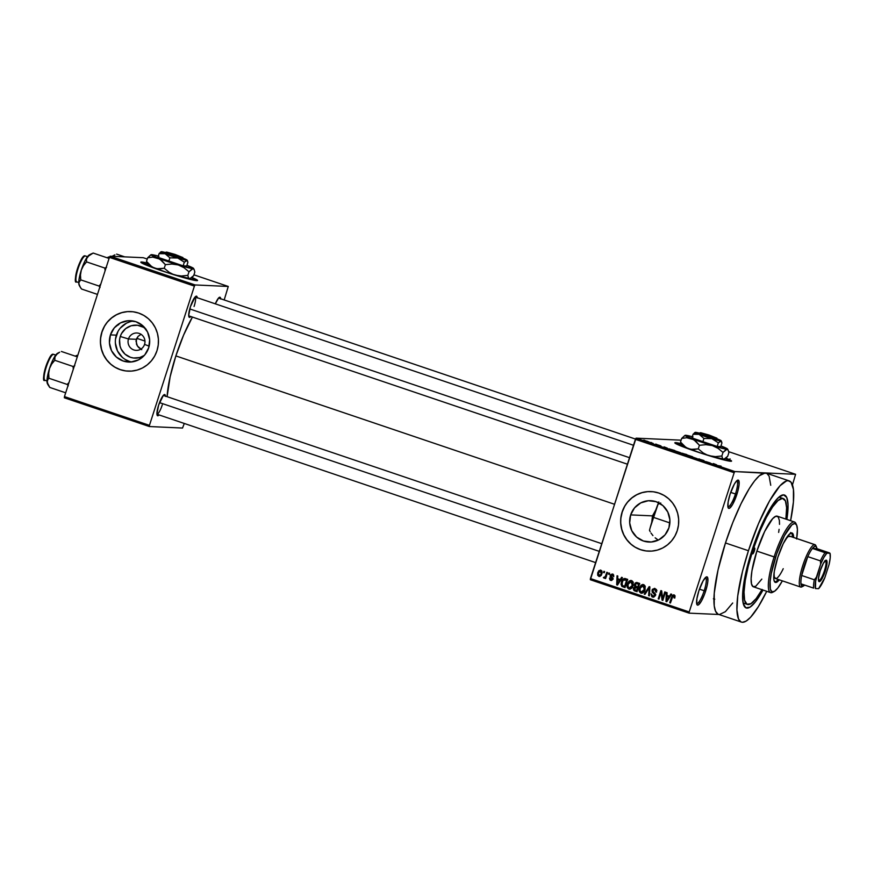 <?xml version="1.0" encoding="UTF-8"?>
<svg xmlns="http://www.w3.org/2000/svg" width="874" height="874" viewBox="0 0 874 874"><rect width="100%" height="100%" fill="white"/><g stroke="black" fill="none" stroke-linecap="round" stroke-linejoin="round"><path stroke-width="1.31" d="M727.889 506.756A13.667 2.983 108.7 0 0 735.449 493.985L736.88 494.389A14.913 3.256 -71.3 0 1 728.162 507.772A14.913 3.256 -71.3 0 1 730.129 494.083L728.151 501.982L727.987 507.259L728.359 508.1L729.67 508.155L732.652 504.353L737.7 491.625L739.12 484.338L738.65 480.383L736.432 481.093L734.346 484.12L730.129 494.083A14.913 3.256 -71.3 0 1 737.47 480.241A14.913 3.256 -71.3 0 1 736.88 494.389L735.449 493.985A13.667 2.983 -71.3 0 1 727.976 506.789A13.667 2.983 -71.3 0 1 727.889 506.756M696.644 603.508A13.667 2.983 108.7 0 0 704.193 590.748L705.624 591.141A14.913 3.256 -71.3 0 1 696.906 604.524A14.913 3.256 -71.3 0 1 698.872 590.835L696.906 598.734L696.731 604.01L697.102 604.852L698.424 604.906L701.407 601.115L704.673 593.905L707.121 585.711L707.874 581.09L707.394 577.135L706.083 577.069L703.1 580.871L698.872 590.835A14.913 3.256 -71.3 0 1 706.214 576.993A14.913 3.256 -71.3 0 1 705.624 591.141L704.193 590.748A13.667 2.983 -71.3 0 1 696.72 603.552A13.667 2.983 -71.3 0 1 696.644 603.508M675.482 443.096L681.021 444.123A29.814 1.824 17.9 0 0 675.012 443.107M696.447 451.639A29.814 1.824 -162.1 0 1 674.826 442.79A29.814 1.824 -162.1 0 1 680.835 443.577L675.635 442.626L674.848 442.747L676.531 444.025L701.953 453.475L728.916 461.035L731.243 460.674L725.999 458.14A29.814 1.824 -162.1 0 1 731.571 461.111A29.814 1.824 -162.1 0 1 696.447 451.639M128.478 338.959A8.696 8.467 -87.4 0 0 133.842 349.939A8.696 8.467 -87.4 0 0 144.549 344.4L149.148 346.17L144.549 344.4A8.696 8.467 92.6 0 1 136.115 350.365A8.696 8.467 92.6 0 1 128.478 338.959L136.3 339.32L136.508 344.378L138.529 347.426L141.741 349.676L137.349 345.973L135.973 340.98L138.081 336.37L141.118 334.294L138.081 336.37L136.3 339.32L128.478 338.959A8.696 8.467 92.6 0 1 136.901 332.994A8.696 8.467 92.6 0 1 144.549 344.4A8.696 8.467 -87.4 0 0 139.185 333.42A8.696 8.467 -87.4 0 0 128.478 338.959L120.262 336.479L128.478 338.959M145.532 328.711A16.497 16.071 92.6 0 0 120.262 336.479L119.563 339.636L120.022 346.049L121.147 349.065L124.993 354.134L130.445 357.302L133.525 358.012L139.774 357.532L144.319 355.412A16.497 16.071 92.6 0 1 120.262 336.479L121.541 333.518L125.638 328.635L131.242 325.74L137.502 325.259L143.445 327.269L146.024 329.127M133.449 321.053A20.692 20.157 -87.4 0 0 116.373 335.157L110.419 334.895A20.692 20.157 92.6 0 1 130.477 320.692A20.692 20.157 92.6 0 1 148.678 347.83L144.789 354.866L138.584 359.837L131.002 362L123.201 361.017L116.362 357.051L111.533 350.692L109.436 342.903L110.419 334.895L114.297 327.859L120.503 322.888L128.096 320.725L135.896 321.708L142.735 325.674L147.564 332.044L149.651 339.822L148.678 347.83A20.692 20.157 92.6 0 1 128.609 362.044A20.692 20.157 92.6 0 1 110.419 334.895L116.373 335.157A20.692 20.157 -87.4 0 0 131.603 361.945M130.914 311.581A29.814 29.039 -87.4 0 0 130.892 311.581A29.814 29.039 -87.4 0 0 101.985 332.044A29.814 29.039 -87.4 0 0 128.205 371.144A29.814 29.039 -87.4 0 0 128.227 371.144L128.085 371.144A29.814 29.039 92.6 0 1 101.876 332.033L100.619 337.735L100.466 343.58L101.439 349.338L103.482 354.789L106.519 359.727L110.441 363.955L115.084 367.309L120.284 369.68L125.845 370.947L131.537 371.089L137.142 370.084L142.462 367.976L147.269 364.84L151.399 360.809L154.687 356.024L156.992 350.682A29.814 29.039 92.6 0 1 128.085 371.144M668.916 527.83A20.692 20.157 92.6 0 1 648.847 542.044A20.692 20.157 92.6 0 1 630.657 514.895L652.485 515.879L651.633 523.318L652.485 515.879L656.156 509.313L652.485 515.879L630.657 514.895L634.535 507.86L640.751 502.889L648.333 500.726L656.134 501.709L662.973 505.675L667.802 512.044L669.888 519.822L668.916 527.83L665.038 534.866L658.821 539.837L651.239 542L643.439 541.017L636.6 537.051L631.771 530.693L629.684 522.903L630.657 514.895A20.692 20.157 92.6 0 1 650.726 500.693A20.692 20.157 92.6 0 1 668.916 527.83M657.696 539.706L655.161 537.816L657.696 539.706M652.922 535.598L651.01 533.064L652.922 535.598M650.201 531.709L649.491 530.299L650.201 531.709M651.021 491.57A29.814 29.039 92.6 0 1 677.241 530.682L678.486 524.979L678.639 519.134L677.667 513.377L675.635 507.925L672.587 502.998L668.676 498.759L664.021 495.405L658.821 493.045L653.271 491.767L647.579 491.625L641.964 492.63L636.654 494.739L631.836 497.874L627.707 501.905L624.429 506.691L622.113 512.033A29.814 29.039 92.6 0 1 651.021 491.57L651.13 491.581A29.814 29.039 -87.4 0 0 651.13 491.581A29.814 29.039 -87.4 0 0 622.222 512.044A29.814 29.039 -87.4 0 0 648.442 551.144A29.814 29.039 -87.4 0 0 648.464 551.144L648.322 551.144A29.814 29.039 92.6 0 1 622.113 512.033L620.857 517.736L620.704 523.581L621.676 529.338L623.719 534.79L626.756 539.728L630.678 543.956L635.322 547.31L640.522 549.68L646.083 550.948L651.775 551.09L657.379 550.085L662.7 547.976L667.507 544.841L671.636 540.809L674.925 536.024L677.241 530.682A29.814 29.039 92.6 0 1 648.322 551.144M190.838 316.53A11.176 2.436 -71.3 0 1 188.959 316.912A11.176 2.436 -71.3 0 1 190.434 306.643L188.708 315.525L189.538 317.382L190.838 316.53M156.938 414.21A9.942 2.163 108.7 0 0 162.28 404.881A9.942 2.163 -71.3 0 1 156.938 414.21L595.587 562.594M159.057 414.942A11.176 2.436 -71.3 0 1 157.178 415.314A11.176 2.436 -71.3 0 1 158.653 405.055L156.927 413.937L157.757 415.784L159.057 414.942M699.451 589.142L704.193 590.748L699.451 589.142M730.697 492.379L735.449 493.985L730.697 492.379M761.986 589.71A55.903 12.192 -71.3 0 1 747.401 604.447L743.96 603.279A55.903 12.192 -71.3 0 1 743.075 602.776A55.903 12.192 108.7 0 0 745.883 603.268M762.991 590.048A59.629 13.012 -71.3 0 1 743.938 605.616A59.629 13.012 -71.3 0 1 751.815 550.882L757.703 534.462L766.487 515.092L773.02 504.058L778.898 497.12L783.607 494.859L786.742 497.47L788.031 504.735L786.873 519.44A59.629 13.012 -71.3 0 0 781.181 495.503A59.629 13.012 -71.3 0 0 751.815 550.882L747.084 567.346L743.927 582.445L742.605 594.877L743.25 603.584L745.784 607.791L750.012 607.157L755.551 601.727L762.991 590.048M789.2 480.886L766.225 473.118A74.541 16.267 108.7 0 0 765.209 472.921A74.541 16.267 108.7 0 0 725.475 542.962L748.439 550.729A74.541 16.267 -71.3 0 1 789.2 480.886A74.541 16.267 -71.3 0 1 790.599 520.696L793.417 501.971L793.439 489.418L791.036 482.208L788.184 480.689L786.414 480.962L779.979 485.791L769.546 500.889L758.479 523.69L748.439 550.729L725.475 542.962L718.002 570.11L714.244 593.238L714.222 605.802L715.566 611.243L717.936 614.105M175.86 355.915L614.433 504.243L175.86 355.915L170.146 376.727L167.109 396.676A57.149 12.465 108.7 0 1 175.86 355.915A57.149 12.465 108.7 0 1 192.411 317.065L183.562 335.179L175.86 355.915M136.715 338.304L144.964 341.089L136.715 338.304M141.468 262.473L147.007 263.5A29.814 1.824 17.9 0 0 140.987 262.484M162.422 271.016A29.814 1.824 -162.1 0 1 140.801 262.167A29.814 1.824 -162.1 0 1 146.821 262.954L141.61 262.003L140.823 262.124L142.506 263.402L167.939 272.852L194.891 280.412L197.229 280.051L191.974 277.517A29.814 1.824 -162.1 0 1 197.546 280.488A29.814 1.824 -162.1 0 1 162.422 271.016M770.737 485.278L769.131 476.199L766.76 473.337L734.837 471.556L734.171 472.714L734.837 471.556L636.075 438.147L635.409 439.316L734.171 472.714L689.204 611.953L689.105 613.144L718.952 614.488L689.105 613.144L689.204 611.953L590.442 578.544L590.343 579.735L689.105 613.144L590.343 579.735L635.409 439.316L734.171 472.714L689.204 611.953L590.442 578.544L636.075 438.147L681.108 440.179L636.075 438.147L734.837 471.556L795.591 474.298L728.665 451.661L795.591 474.298L792.456 484.884L795.591 474.298L765.209 472.921L759.331 475.751L754.557 480.929L749.313 488.511L741.021 503.752L732.838 522.444L725.475 542.962A74.541 16.267 108.7 0 0 718.461 614.324L741.436 622.091A74.541 16.267 -71.3 0 1 748.439 550.729L742.529 571.312L737.765 595.817L736.924 609.932L738.53 619.011L740.901 621.873L742.452 622.288L746.178 621.075L750.646 617.186L758.348 606.698L766.716 591.305A74.541 16.267 -71.3 0 1 741.436 622.091M650.638 442.419L651.654 442.67L650.638 442.419M653.107 443.38L650.901 442.823L653.107 443.38M655.653 444.112L656.669 444.374L655.653 444.112M657.379 444.735L660.941 445.937L657.303 444.757M667.419 448.176L664.076 446.876L667.419 448.176M674.783 450.787L680.529 452.699L674.575 450.82M686.789 454.851L692.59 456.752L686.582 454.884M721.094 466.159L717.445 465.503L721.094 466.159M716.691 464.848L713.359 463.548L716.691 464.848M710.212 462.947L705.952 461.614L710.212 462.947M698.588 458.959L703.931 460.511L698.501 458.981M691.935 456.873L697.113 458.632L691.935 456.873M680.977 453.027L686.735 454.535L680.901 453.038M668.829 448.777L674.728 450.481L669.593 449.312M645.078 440.66L649.218 442.047L644.914 440.693M643.745 440.081L644.761 440.343L643.745 440.081M603.89 571.312L603.508 572.492L604.24 572.743L604.622 571.563L603.89 571.312L603.508 572.492L604.24 572.743L604.622 571.563L603.89 571.312M608.905 573.005L608.523 574.185L609.254 574.436L609.637 573.257L608.905 573.005L608.523 574.185L609.254 574.436L609.637 573.257L608.905 573.005M621.6 577.31L620.179 579.56L617.645 578.708L617.809 576.021L617.044 575.769L616.705 584.815L617.481 585.077L622.375 577.561L621.6 577.31L620.179 579.56L617.645 578.708L617.809 576.021L617.044 575.769L616.705 584.815L617.481 585.077L622.375 577.561L621.6 577.31M630.088 589.12L628.854 589.032C631.072 589.174 632.481 588.038 633.082 585.646L633.049 581.92L631.902 580.697L630.274 580.5L627.696 583.078L627.27 587.426L629.586 589.174L632.492 587.055L633.268 582.576L630.919 580.434M642.095 593.184L640.861 593.096C643.078 593.238 644.488 592.102 645.088 589.71L645.056 585.973L643.909 584.75L642.281 584.553L639.702 587.142L639.276 591.49L641.887 593.217L644.499 591.119L645.274 586.629L642.925 584.498M656.647 590.059L654.681 589.447L655.817 591.971L656.614 592.004L655.817 591.971L656.582 592.113L655.063 588.508L652.463 589.251L652.113 591.971L654.648 594.735L654.123 595.86L652.878 596.09L651.054 593.807L651.807 596.702L653.992 596.997L655.369 595.041L655.019 593.391L652.725 591.228L653.14 589.71L655.03 589.6L655.817 591.971L656.582 592.113L656.352 589.447L654.287 588.355M670.882 593.97L669.451 596.232L666.928 595.369L667.091 592.692L666.327 592.43L665.988 601.476L666.753 601.738L671.647 594.233L670.882 593.97L669.451 596.232L666.928 595.369L667.091 592.692L666.327 592.43L665.988 601.476L666.753 601.738L671.647 594.233L670.882 593.97M675.056 596.046L673.723 595.882L674.051 597.903L674.815 598.045L674.892 595.565L673.614 594.833L672.368 595.413L669.713 602.743L670.445 602.984L672.925 596.035L674.072 596.112L674.051 597.903L674.815 598.045L675.023 595.904L673.592 594.833M664.753 591.906L662.623 598.515L661.684 590.857L660.897 590.595L658.231 598.854L658.952 599.105L661.094 592.485L662.044 600.143L662.82 600.405L665.485 592.146L664.753 591.906L662.623 598.515L661.684 590.857L660.897 590.595L658.231 598.854L658.952 599.105L661.094 592.485L662.044 600.143L662.82 600.405L665.485 592.146L664.753 591.906M649.164 586.629L644.204 594.112L644.968 594.375L649.251 587.732L648.617 595.609L649.382 595.86L649.885 586.869L649.164 586.629L644.204 594.112L644.968 594.375L649.251 587.732L648.617 595.609L649.382 595.86L649.885 586.869L649.164 586.629M634.546 588.213L635.901 586.749L634.775 586.694L633.421 588.158L634.229 588.202L633.421 588.158L634.764 590.922L637.037 591.687L639.702 583.428L636.48 582.477L635.169 583.045L634.284 584.946L634.775 586.694L633.289 589.021L634 590.54L637.037 591.687L639.702 583.428L636.523 582.477M625.555 578.643C623.38 578.391 622.004 579.462 621.436 581.876L622.244 581.92L621.436 581.876L621.873 586.388L625.03 587.623L627.696 579.364L623.435 578.796L621.698 581.177L621.032 584.236L621.873 586.388L625.03 587.623L627.696 579.364L624.659 578.457M613.701 575.19L612.259 574.972L613.745 576.665L612.587 574.131L610.533 574.775L610.118 576.698L612.062 578.938L610.86 579.506L609.462 578.075L609.986 580.041L611.8 580.38L612.849 579.036L612.674 577.769L610.981 576.184L611.155 575.223L612.466 575.07L613.745 576.665L613.548 574.852L611.997 574.021M603.967 578.118L605.977 577.386L604.874 578.315L605.606 578.555L607.55 572.546L606.818 572.306L605.278 576.6L603.377 577.561L604.153 578.151L605.179 577.353L604.874 578.315L605.606 578.555L607.55 572.546L606.818 572.306L605.278 576.6L603.377 577.561L604.131 578.151M600.842 570.165L597.783 572.645L598.592 572.689L597.783 572.645L598.832 576.392L599.848 576.436L598.832 576.392L601.88 573.967L600.842 570.165L598.843 570.7L597.707 572.907L597.707 575.311L599.094 576.458L601.104 575.54L602.131 572.896L601.716 570.788L600.34 570.067M657.871 504.364L660.722 502.998L657.871 504.364A55.903 12.192 108.7 0 0 653.293 517.31A55.903 12.192 108.7 0 0 649.491 530.299M781.301 498.541A55.903 12.192 108.7 0 0 778.778 497.23A55.903 12.192 -71.3 0 1 779.783 497.372L783.224 498.53A55.903 12.192 -71.3 0 1 785.868 519.101L786.611 507.663L785.398 500.846L782.47 498.399L778.057 500.518L772.54 507.018L766.411 517.364L760.183 530.638L752.656 550.915L751.891 550.653L752.656 550.915A55.903 12.192 -71.3 0 1 783.224 498.53M64.359 397.79L149.345 426.534L182.535 428.042L149.345 426.534L149.443 425.343L64.457 396.599L109.425 257.371L194.41 286.115L149.443 425.343L194.41 286.115L195.077 284.946L228.267 286.454L193.941 274.84L228.267 286.454L224.192 299.957L228.267 286.454L195.077 284.946L110.091 256.202L195.077 284.946L194.41 286.115L109.425 257.371L110.091 256.202L143.281 257.71L110.091 256.202L109.425 257.371L64.457 396.599L149.443 425.343L149.345 426.534L64.359 397.79L64.457 396.599L64.359 397.79M184.294 423.475L182.535 428.042L184.294 423.475M147.247 259.043L143.281 257.71L147.247 259.043M156.992 350.682L158.249 344.979L158.402 339.134L157.429 333.376L155.397 327.925L152.349 322.998L148.438 318.759L143.784 315.405L138.584 313.045L133.034 311.767L127.342 311.625L121.726 312.63L116.417 314.738L111.599 317.874L107.469 321.905L104.192 326.69L101.876 332.033A29.814 29.039 92.6 0 1 130.783 311.57A29.814 29.039 92.6 0 1 156.992 350.682M220.685 299.061L219.855 297.204L218.62 297.968L215.321 303.835A11.176 2.436 -71.3 0 1 219.396 297.324A11.176 2.436 -71.3 0 1 220.663 298.766M165.437 396.403L165.044 394.775L163.383 395.31L158.653 405.055A11.176 2.436 -71.3 0 1 164.159 394.666A11.176 2.436 -71.3 0 1 165.426 396.108M197.229 297.99L196.399 296.144L195.164 296.909L190.434 306.643A11.176 2.436 -71.3 0 1 195.94 296.264A11.176 2.436 -71.3 0 1 197.207 297.706M197.207 280.641A29.814 1.824 17.9 0 0 191.57 277.877L197.076 280.532M118.525 324.036L118.613 324.811M195.088 296.996A9.942 2.163 -71.3 0 1 194.072 306.479A9.942 2.163 108.7 0 0 195.088 296.996L633.486 445.27M719.477 614.52L725.365 611.691L732.707 603.005M736.64 480.886A13.667 2.983 -71.3 0 1 736.727 480.908A13.667 2.983 -71.3 0 1 735.449 493.985A13.667 2.983 108.7 0 0 736.64 480.886M705.394 577.638A13.667 2.983 -71.3 0 1 705.482 577.659A13.667 2.983 -71.3 0 1 704.193 590.748A13.667 2.983 108.7 0 0 705.394 577.638M647.689 491.636L642.073 492.641L636.764 494.75L631.946 497.885L627.816 501.916M624.539 506.691L622.222 512.044L620.966 517.747M620.824 523.592L621.785 529.349L623.828 534.801L626.866 539.728L630.788 543.956M635.442 547.321L640.642 549.68L646.192 550.959M127.451 311.636L121.836 312.641L116.526 314.749L111.708 317.885L107.578 321.916M104.301 326.701L101.985 332.044L100.729 337.746M100.586 343.591L101.548 349.349L103.591 354.8L106.628 359.727L110.55 363.955M115.204 367.32L120.404 369.68L125.954 370.958M130.16 321.698L126.468 323.162L120.262 328.132M117.979 331.454L115.51 339.123M115.401 343.176L117.487 350.955L122.327 357.313M125.55 359.651L129.166 361.29M731.232 461.264A29.814 1.824 17.9 0 0 725.584 458.5L731.09 461.155M674.072 594.932L671.527 597.128L672.324 597.171L671.527 597.128L669.713 602.743L670.445 602.984L672.74 596.243L675.089 596.068M672.74 596.243L673.723 595.882M673.199 595.882L674.171 594.976M674.269 594.943L672.991 596.286M666.895 601.52L665.988 601.476L666.895 601.52M667.299 596.439L667.332 595.511L667.299 596.439M670.325 596.265L669.451 596.232L670.325 596.265M667.987 596.472L669.79 597.084L667.987 596.472M668.894 597.106L667.441 599.28L668.337 599.324L667.441 599.28L666.6 600.733L667.386 600.766L666.6 600.733L666.862 596.418L669.746 597.15L668.894 597.106L666.6 600.733L666.862 596.418L668.894 597.106M662.896 600.187L662.044 600.143L662.896 600.187M663.093 599.575L662.962 598.526L663.093 599.575M661.88 592.517L661.094 592.485L661.88 592.517M659.029 598.887L658.231 598.854L659.029 598.887M661.421 592.496L661.749 591.469L661.421 592.496M663.421 598.548L662.623 598.515L663.421 598.548M653.686 597.106L652.463 597.018L655.271 595.467L652.747 590.365L654.681 589.447M655.719 594.32L653.621 593.326L655.38 594.309L654.593 594.265L654.55 595.183L655.336 595.227L652.747 596.046L651.054 593.807L653.14 597.161M652.463 597.018L653.588 597.073L652.157 595.718M655.118 596.013L652.747 596.046M654.003 596.144L655.675 595.238M655.063 588.508L652.015 590.125L652.823 590.169L652.015 590.125L652.485 592.474L654.735 593.38L652.485 592.474L653.61 592.517L653.129 591.818M653.468 589.469L654.866 588.442M654.757 588.475L653.326 589.721M653.02 591.425L655.281 593.785M652.026 594.833L652.419 596.243L653.796 597.139M655.806 589.502L656.909 590.496M649.393 595.642L648.617 595.609L649.393 595.642M649.753 589.152L649.12 589.131L649.753 589.152M649.83 587.754L649.251 587.732L649.83 587.754M645.11 594.156L644.204 594.112L645.11 594.156M641.592 585.886L642.226 585.23L641.101 585.176L639.418 587.896L640.216 587.94L639.418 587.896C638.544 590.147 639.025 591.884 640.861 593.096L641.549 593.227M640.861 593.096L641.986 593.151L640.467 591.687M643.603 584.63L641.101 585.176L643.482 584.586M643.406 584.608L641.483 586.017M640.402 591.534L642.161 593.206M643.865 585.547L645.11 586.072M644.389 591.567L642.86 592.288M644.356 589.447L641.166 592.135L639.844 590.147L640.139 588.169L643.297 585.591L644.422 585.646L642.794 585.504L644.356 589.447L645.154 589.48L644.356 589.447L642.303 592.146L640.882 592.004L639.943 590.769L640.336 587.634L642.182 585.58L644.313 586.465L644.356 589.447M643.985 591.916L641.166 592.135M645.088 586.061L643.297 585.591M634.469 589.502L635.89 590.966L634.207 589.338L634.196 588.278L635.245 587.361L638.239 587.962L636.37 587.415L635.322 588.322M637.441 582.663L634.426 584.335L635.234 584.367L634.426 584.335L634.775 586.694L635.901 586.749L635.529 586.192M635.922 583.57L637.146 582.576L635.737 583.919M635.387 585.624L635.901 586.749L634.885 587.514M638.239 583.668L639.484 584.094L638.239 583.668M636.37 587.415L635.278 587.361L637.168 587.59L636.043 587.546L637.408 588.005L636.611 590.474L637.408 590.507L635.343 590.048L634.196 588.278L635.245 587.361L638.206 588.038L637.408 588.005L636.611 590.474L634.513 589.677M638.654 584.149L637.725 587.044L638.523 587.077L636.283 586.552L635.158 584.575L636.316 583.471L639.462 584.182L638.654 584.149L637.725 587.044L635.223 585.853L635.911 583.581L638.654 584.149M635.245 587.361L636.043 587.546M629.586 581.822L630.22 581.166L629.094 581.123L627.412 583.843L628.209 583.876L627.412 583.843C626.538 586.083 627.019 587.82 628.854 589.032L629.542 589.163M628.854 589.032L629.979 589.087L628.461 587.623M631.596 580.565L629.094 581.123L631.476 580.533M631.399 580.544L629.477 581.953M628.395 587.481L630.154 589.142M631.858 581.483L633.104 582.008M632.383 587.514L630.853 588.224M632.35 585.383L629.16 588.071L627.838 586.083L628.133 584.116L631.29 581.538L632.415 581.581L630.788 581.439L632.35 585.383L633.147 585.427L632.35 585.383L630.296 588.082L629.007 588.016L627.936 586.716L628.33 583.57L630.176 581.527L632.306 582.401L632.35 585.383M631.978 587.852L629.16 588.071M633.082 581.997L631.29 581.538M622.998 586.443L622.354 585.482L622.998 586.443M623.697 579.67L625.249 578.555L623.457 579.997M625.544 579.517L627.477 580.03L624.506 579.473L626.647 580.085L624.604 586.41L625.402 586.454L622.321 585.46L622.168 582.139L623.107 580.216L627.456 580.118L626.647 580.085L624.604 586.41L622.321 585.46L621.829 584.061L623.107 580.216L625.336 579.637M617.623 584.859L616.705 584.815L617.623 584.859M618.027 579.768L618.06 578.839L618.027 579.768M621.043 579.604L620.179 579.56L621.043 579.604M618.705 579.801L620.518 580.412L618.705 579.801M619.622 580.445L618.158 582.619L619.054 582.652L618.158 582.619L617.317 584.061L618.115 584.105L617.317 584.061L617.579 579.757L620.474 580.478L619.622 580.445L617.317 584.061L617.579 579.757L619.622 580.445M613.089 578.566L611.232 577.889L612.827 579.123L610.86 579.506L609.462 578.075L610.609 580.369L611.702 580.412L610.609 580.369L612.805 579.211L610.97 575.573L613.187 574.972M610.609 580.369L611.188 580.478M611.713 580.412L610.598 579.386M612.029 579.091L610.86 579.506M612.15 579.604L613.155 579.134M611.582 574.939L610.194 575.474L610.992 575.518L610.194 575.474L611.232 577.889L612.357 577.933L611.319 575.529M612.947 574.076L611.461 575.168M611.177 576.239L612.925 578.391M610.544 579.2L611.734 580.423M609.32 574.229L608.523 574.185L609.32 574.229M605.092 578.173L603.377 577.561L604.819 577.102L604.753 577.954M605.103 576.916L606.403 576.654L605.485 577.113M605.278 576.6L604.36 577.069M606.611 575.453L605.813 575.42L606.611 575.453M604.305 572.536L603.508 572.492L604.305 572.536M599.903 576.414L598.854 575.398M598.832 575.354L599.957 576.436M601.957 571.214L600.285 570.962L601.148 573.726L601.935 573.759L599.138 575.54L598.537 572.841L600.547 571.017L602 571.246M601.301 575.365L600.438 575.627M601.17 575.453L599.138 575.54L598.384 574.731L598.81 572.131L600.187 570.962L601.29 571.825L601.246 573.355L600.46 575.059L599.138 575.54M601.673 571.072L600.547 571.017M636.316 583.471L637.113 583.624M729.113 460.554L730.03 458.784M714.757 599.193L713.392 598.766M714.266 464.345L716.221 464.75L714.244 464.247M699.233 458.926L699.877 459.287M691.727 456.512L687.412 455.201M684.855 454.24L681.687 453.278L684.855 454.24M682.288 453.398L685.708 454.491L682.397 453.245M679.721 452.448L675.373 451.115M669.954 449.367L673.767 450.219L669.55 449.017M664.972 447.696L666.938 448.089L664.972 447.575M659.346 445.336L660.187 445.696M658.33 445.303L657.619 444.997M651.512 443.052L652.638 443.358L651.512 443.052M648.432 441.796L646.607 441.337M691.837 456.676L687.521 455.092M679.83 452.612L675.515 451.039M647.645 441.37L645.82 440.911M754.349 550.991L753.06 550.565L754.349 550.991L752.689 553.908L752.94 550.926A3.103 0.677 -71.3 0 1 754.633 548.02A3.103 0.677 -71.3 0 1 754.349 550.991A3.103 0.677 -71.3 0 1 752.645 553.908A3.103 0.677 -71.3 0 1 752.94 550.926L754.601 548.009L754.349 550.991M792.194 534.527L792.489 537.073A26.089 5.692 108.7 0 0 791.429 532.943M777.784 557.437A26.089 5.692 -71.3 0 1 792.052 532.987A26.089 5.692 -71.3 0 1 793.636 537.466L792.696 533.457L791.691 532.922L788.829 534.713L783.224 543.715L777.784 557.437L774.331 571.246L773.752 578.162L774.036 580.5L775.686 582.488L779.302 579.823A26.089 5.692 -71.3 0 1 775.336 582.412A26.089 5.692 -71.3 0 1 777.784 557.437M761.833 579.091L755.748 586.279L753.115 586.683L751.52 584.051L751.127 578.61L751.946 570.842L756.873 551.112L774.102 556.935A37.265 8.128 108.7 0 0 772.627 592.31L774.102 591.534A36.031 7.866 -71.3 0 1 775.533 557.339L756.873 551.112A37.265 8.128 108.7 0 0 753.377 586.793L770.606 592.616A37.265 8.128 -71.3 0 1 774.102 556.935A37.265 8.128 -71.3 0 1 794.488 522.007A37.265 8.128 -71.3 0 1 796.225 524.345M796.618 538.996L797.416 529.458L796.64 525.066L794.739 523.482L791.899 524.848L784.393 535.707L776.658 553.985L771.283 573.508L770.103 581.636L770.355 589.174L771.895 591.72L774.44 591.337L777.794 588.06L782.361 580.86A36.031 7.866 -71.3 0 1 774.102 591.534M773.403 591.818A37.265 8.128 -71.3 0 1 770.606 592.616M669.888 522.925L653.293 517.31L669.888 522.925M747.401 604.447A55.903 12.192 -71.3 0 1 752.656 550.915L748.22 566.352L745.26 580.511L744.025 592.168L744.626 600.329L747.008 604.273L750.963 603.683L756.163 598.581L762.139 589.437M785.475 539.466A22.363 4.883 -71.3 0 1 789.703 536.133L814.972 544.677A22.363 4.883 -71.3 0 1 816.119 546.49M783.235 568.701A22.363 4.883 -71.3 0 1 775.38 578.501A22.363 4.883 -71.3 0 1 774.036 573.278L774.266 576.851L775.686 578.555M794.488 522.007L777.259 516.184A37.265 8.128 108.7 0 0 756.873 551.112L764.652 531.501L772.649 518.643L775.872 516.228L778.177 516.851L779.379 520.456L779.51 524.367M779.095 529.327L778.647 532.397M658.821 501.916L650.19 527.678M796.607 525.001L795.908 523.493A37.265 8.128 108.7 0 0 774.102 556.935L775.533 557.339A36.031 7.866 -71.3 0 1 796.607 525.001A36.031 7.866 -71.3 0 1 796.695 538.493M777.412 580.314L778.155 579.44A26.089 5.692 108.7 0 1 774.801 582.084M791.549 533.064L790.544 532.539M785.431 539.531L788.282 536.439L790.26 536.527M79.665 286.235L81.555 289.021L97.462 294.407L81.555 289.021L80.506 287.612L78.802 283.646L79.25 281.515L80.747 279.866L99.024 286.049L100.816 284.028L99.024 286.049L80.747 279.866L80.463 274.928L81.304 270.077L83.456 265.674L86.548 261.883L104.825 268.067L106.562 267.335L104.825 268.067L86.548 261.883L86.46 259.185L87.509 256.683L85.488 255.984A13.667 2.983 108.7 0 0 85.302 255.951A0.743 0.721 -87.4 0 0 85.095 255.907A0.743 0.721 92.6 0 1 85.302 255.951L87.498 256.694L93.168 253.056L109.086 258.442L93.168 253.056L89.869 254.629L91.431 253.788M104.825 268.067L105.099 270.787L104.825 268.067M99.024 286.049L100.062 287.459L99.024 286.049M89.519 254.782L85.128 260.638L81.304 270.077L79.01 279.593L78.802 283.646L79.545 285.667M79.086 284.913L78.868 282.521L80.747 279.866L80.463 274.928L81.304 270.077L83.456 265.674L86.548 261.883L86.46 259.185L87.509 256.683L85.302 255.951A13.667 2.983 108.7 0 0 78.147 268.384A13.667 2.983 108.7 0 0 76.726 281.876C71.854 285.525 80.714 253.624 85.106 255.907L85.488 255.984M75.634 279.986L76.202 273.267M76.781 270.962L78.321 266.166M79.239 263.872L82.964 257.306M76.639 281.832A13.667 2.983 -71.3 0 1 78.223 268.165A13.667 2.983 -71.3 0 1 85.302 255.951M84.265 256.432A12.924 2.819 108.7 0 0 78.212 266.483A12.924 2.819 108.7 0 0 75.656 280.041M90.721 254.148L89.377 254.858A16.398 3.572 108.7 0 0 87.509 256.683A16.398 3.572 108.7 0 0 81.304 270.077A16.398 3.572 108.7 0 0 78.802 283.646A16.398 3.572 108.7 0 0 79.141 285.132A16.398 3.572 108.7 0 0 79.228 285.306M87.509 256.683L89.869 254.629M189.756 308.937L629.477 457.67L189.756 308.937M599.225 551.341L159.505 402.619L599.225 551.341M825.285 560.649A10.564 2.305 108.7 0 0 825.264 560.649A10.564 2.305 -71.3 0 1 825.285 560.649A10.564 2.305 -71.3 0 1 825.427 560.671A10.564 2.305 -71.3 0 1 824.335 571.104A10.564 2.305 -71.3 0 1 818.807 580.707L819.266 581.647A11.307 2.469 -71.3 0 1 818.687 581.177A11.307 2.469 -71.3 0 1 820.402 570.121A11.307 2.469 -71.3 0 1 825.744 560.3A11.307 2.469 -71.3 0 1 826.203 560.179L825.285 560.649L826.64 560.398L827.001 563.402L825.296 571.028L822.095 578.588L819.266 581.647L818.479 578.424L820.183 570.798L823.384 563.238L826.203 560.179A11.307 2.469 -71.3 0 1 825.296 571.028A11.307 2.469 -71.3 0 1 819.266 581.647L818.807 580.707A10.564 2.305 -71.3 0 1 818.665 580.686A10.564 2.305 -71.3 0 1 818.512 580.598A10.564 2.305 108.7 0 0 818.807 580.707L818.807 580.707A10.564 2.305 108.7 0 0 824.444 570.788A10.564 2.305 108.7 0 0 825.285 560.649M815.431 546.195A21.118 4.61 -71.3 0 1 816.524 547.08A21.118 4.61 -71.3 0 1 816.928 548.654L815.966 546.37L814.797 546.316L812.427 548.446L816.928 548.654L829.557 552.925L826.891 553.144L812.427 548.446A21.118 4.61 -71.3 0 1 815.431 546.195L814.666 544.622L815.431 546.195M802.649 586.301A22.363 4.883 -71.3 0 1 800.945 587.099A22.363 4.883 108.7 0 0 801.862 586.858L803.337 586.083A21.118 4.61 -71.3 0 1 802.474 586.312L800.945 587.099A22.363 4.883 -71.3 0 1 800.639 587.044A22.363 4.883 -71.3 0 1 802.966 564.965A22.363 4.883 -71.3 0 1 814.666 544.622A22.363 4.883 -71.3 0 1 814.972 544.677M816.524 547.08L815.824 545.562A22.363 4.883 108.7 0 0 814.666 544.622L789.408 536.079L814.666 544.622A22.363 4.883 108.7 0 0 802.747 565.631A22.363 4.883 108.7 0 0 800.945 587.099L804.626 585.045M804.604 585.067A21.118 4.61 -71.3 0 1 803.337 586.083M800.988 583.843L802.474 586.312A21.118 4.61 -71.3 0 1 800.988 583.843A21.118 4.61 -71.3 0 1 801.687 575.496L807.784 556.618L801.687 575.496A21.118 4.61 -71.3 0 1 807.784 556.618A21.118 4.61 -71.3 0 1 812.427 548.446L816.928 548.654L830.016 553.286L826.891 553.144L823.865 557.415L820.642 564.156L816.392 577.288L814.317 579.768L801.687 575.496L807.784 556.618L820.424 560.889L820.642 564.156L815.661 580.937L815.453 588.541L818.588 588.683L824.837 577.67L829.076 564.528L830.234 557.71L830.016 553.286A19.873 4.337 -71.3 0 1 829.076 564.528L824.837 577.67A19.873 4.337 -71.3 0 1 818.588 588.683L815.453 588.541A19.873 4.337 -71.3 0 1 816.392 577.288L814.317 579.768L801.687 575.496A21.118 4.61 108.7 0 0 800.988 583.843L813.618 588.115A21.118 4.61 -71.3 0 1 814.317 579.768A21.118 4.61 108.7 0 0 813.618 588.115L800.988 583.843M812.427 548.446A21.118 4.61 108.7 0 0 807.784 556.618L820.424 560.889A21.118 4.61 -71.3 0 1 825.056 552.718L812.427 548.446M825.056 552.718A21.118 4.61 108.7 0 0 820.424 560.889L820.642 564.156A19.873 4.337 -71.3 0 1 826.891 553.144L825.056 552.718M109.501 257.229L108.944 257.043A13.667 2.983 108.7 0 0 108.758 257.011L109.49 257.262L108.758 257.011A0.743 0.721 -87.4 0 0 108.551 256.967A0.743 0.721 92.6 0 1 108.758 257.011A13.667 2.983 108.7 0 0 107.338 257.852M124.742 256.869L116.624 254.115L124.742 256.869M113.325 255.689L114.887 254.858M112.975 255.853L111.697 256.858M114.177 255.208L112.833 255.918A16.398 3.572 108.7 0 0 112.276 256.3M53.314 354.32A0.743 0.721 92.6 0 1 53.522 354.352L55.718 355.095L53.522 354.352A13.667 2.983 108.7 0 0 46.366 366.785A13.667 2.983 108.7 0 0 44.945 380.277C40.073 383.937 48.933 352.036 53.325 354.32A0.743 0.721 -87.4 0 1 53.522 354.352A13.667 2.983 108.7 0 1 53.707 354.385L53.325 354.32M77.294 356.843L61.388 351.468L77.294 356.843M47.884 384.647L49.763 387.433L65.681 392.808L49.763 387.433L47.021 382.058L47.458 379.928L48.955 378.267L67.232 384.451L69.035 382.43L67.232 384.451L48.955 378.267L48.682 373.329L49.512 368.489L51.664 364.076L54.767 360.285L73.045 366.468L74.782 365.736L73.045 366.468L54.767 360.285L54.68 357.586L55.728 355.084L59.651 352.2M73.045 366.468L73.307 369.189L73.045 366.468M67.232 384.451L68.281 385.86L67.232 384.451M57.728 353.194L53.347 359.039L49.512 368.489L47.043 379.545L47.753 384.068M43.853 378.387L44.421 371.668M44.989 369.363L46.541 364.578M47.447 362.284L51.173 355.707M44.858 380.234A13.667 2.983 -71.3 0 1 46.431 366.567A13.667 2.983 -71.3 0 1 53.522 354.352M52.484 354.833A12.924 2.819 108.7 0 0 46.431 364.884A12.924 2.819 108.7 0 0 43.875 378.453M47.294 383.315L47.021 382.058A16.398 3.572 108.7 0 0 47.349 383.533A16.398 3.572 108.7 0 0 47.447 383.719M48.114 379.043L48.955 378.267L48.682 373.329L49.512 368.489A16.398 3.572 108.7 0 0 47.021 382.058L48.114 379.043M58.94 352.55L57.597 353.26A16.398 3.572 108.7 0 0 55.728 355.084A16.398 3.572 108.7 0 0 49.512 368.489L51.664 364.076L54.767 360.285L55.029 356.297L58.077 353.041M77.688 355.631L77.163 355.445A13.667 2.983 108.7 0 0 76.978 355.412L77.688 355.652L76.978 355.412A0.743 0.721 -87.4 0 0 76.77 355.379A0.743 0.721 92.6 0 1 76.978 355.412A13.667 2.983 108.7 0 0 75.557 356.264M698.752 433.515L717.062 439.709L716.767 438.136L700.664 432.849L716.767 438.136L709.043 435.034L700.861 432.75L716.767 438.136L717.554 439.709A9.942 0.612 17.9 0 0 717.609 439.622L716.21 438.114L700.293 432.728L716.21 438.114L700.293 432.728L698.752 433.515A9.942 0.612 17.9 0 0 698.73 433.526A9.942 0.612 17.9 0 0 706.061 436.563A9.942 0.612 17.9 0 0 716.986 439.677L716.21 438.114L700.293 432.728L698.687 433.493M720.744 446.625L721.924 442.976L720.744 446.625L717.172 446.472L691.902 437.918L693.082 434.269L691.902 437.918L702.751 442.113L703.931 438.453L702.751 442.113L717.172 446.472L718.352 442.812L717.172 446.472L720.744 446.625M718.526 439.567L721.159 440.78A13.667 0.841 -162.1 0 1 720.788 440.889L721.924 442.976L721.52 441.49M693.486 433.788L699.156 434.356L703.931 438.453L711.786 438.628A13.667 0.841 -162.1 0 1 699.156 434.356A13.667 0.841 -162.1 0 1 695.191 432.368A13.667 0.841 -162.1 0 1 695.518 432.335L693.082 434.269L699.156 434.356L703.931 438.453L711.786 438.628L718.352 442.812L720.788 440.889A13.667 0.841 -162.1 0 1 711.786 438.628L718.352 442.812L721.203 441.053M693.006 436.869L686.494 435.372L685.041 435.46L685.893 436.104L704.007 442.965L726.152 449.181L727.354 448.821L720.963 445.937A22.363 1.377 -162.1 0 1 721.039 445.969L721.039 445.969A22.363 1.377 -162.1 0 1 727.583 449.05A22.363 1.377 -162.1 0 1 726.993 449.269L728.206 450.252L728.861 452.688L727.703 456.261L728.861 452.688L728.206 450.252M723.301 447.117L721.039 445.969M685.107 435.339L681.665 438.431L686.724 437.732L691.607 438.584A22.363 1.377 -162.1 0 1 685.107 435.339A22.363 1.377 -162.1 0 1 685.653 435.285L686.341 435.558L685.653 435.285A22.363 1.377 -162.1 0 1 692.306 436.683M684.812 435.492L681.665 438.431L680.507 442.015L681.687 445.161L680.507 442.015L681.665 438.431L686.724 437.732L693.825 439.698L699.419 445.292L698.26 448.875L690.733 449.389L686.101 447.608L680.507 442.015L684.058 446.057L688.33 448.723A22.363 1.377 17.9 0 0 693.158 450.514L688.33 448.723L693.213 449.575L698.26 448.875L699.419 445.292L705.875 444.658L712.277 445.576L718.035 448.318L723.006 452.415L721.858 455.999L715.391 456.632L709 455.715L715.391 456.632L721.858 455.999L723.006 452.415L726.993 449.269A22.363 1.377 -162.1 0 1 712.277 445.576L718.035 448.318L723.006 452.415L726.152 449.476L727.681 449.542M707.951 455.376L703.231 452.972L698.26 448.875L703.231 452.972L707.951 455.376M725.518 458.566L727.703 456.261L723.716 459.418L722.514 458.424L721.858 455.999L722.514 458.424L723.716 459.418A22.363 1.377 17.9 0 0 724.262 459.363L724.612 459.178M712.277 445.576A22.363 1.377 -162.1 0 1 691.607 438.584L695.868 441.261L699.419 445.292L705.875 444.658L712.277 445.576M712.179 456.665A22.363 1.377 17.9 0 0 723.716 459.418L724.196 459.385M682.375 445.434L681.764 445.609A22.363 1.377 17.9 0 0 688.33 448.723L682.616 446.253L681.185 444.495M724.557 459.211L711.611 456.501M695.005 432.466L694.415 432.859L695.191 432.368L708.432 437.579L721.159 440.78A13.667 0.841 -162.1 0 0 717.226 438.901M700.008 433.307L695.518 432.335A13.667 0.841 -162.1 0 1 699.451 433.154M164.727 252.892L183.037 259.086L183.606 259.108L182.753 257.513L166.639 252.225L182.753 257.513L175.018 254.41L166.836 252.127L182.753 257.513L183.529 259.086A9.942 0.612 17.9 0 0 183.584 258.999L182.185 257.491L166.278 252.105L182.185 257.491L166.278 252.105L164.738 252.892A9.942 0.612 17.9 0 0 164.705 252.903A9.942 0.612 17.9 0 0 172.036 255.94A9.942 0.612 17.9 0 0 182.961 259.054L182.185 257.491L166.278 252.105L164.705 252.903M186.719 266.002L187.899 262.353L186.719 266.002L183.147 265.849L157.888 257.295L159.068 253.646L157.888 257.295L168.726 261.49L169.906 257.83L168.726 261.49L183.147 265.849L184.327 262.189L183.147 265.849L186.719 266.002M184.501 258.944L186.992 259.993L187.899 262.353L187.506 260.867M159.472 253.165L165.131 253.733L169.906 257.83L177.772 258.005A13.667 0.841 -162.1 0 1 165.131 253.733A13.667 0.841 -162.1 0 1 161.166 251.745A13.667 0.841 -162.1 0 1 161.504 251.712L159.068 253.646L165.131 253.733L169.906 257.83L177.772 258.005L184.327 262.189L186.763 260.266A13.667 0.841 -162.1 0 1 177.772 258.005L184.327 262.189L187.189 260.43M158.981 256.246L152.469 254.749L151.027 254.837L151.868 255.481L169.982 262.342L192.138 268.558L193.34 268.198L186.949 265.314A22.363 1.377 -162.1 0 1 187.025 265.346L187.025 265.346A22.363 1.377 -162.1 0 1 193.569 268.427A22.363 1.377 -162.1 0 1 192.979 268.646L194.181 269.629L194.836 272.065L193.678 275.638L194.836 272.065L194.181 269.629M189.276 266.494L187.025 265.346M151.093 254.716L147.651 257.808L152.699 257.109L157.582 257.961A22.363 1.377 -162.1 0 1 151.093 254.716A22.363 1.377 -162.1 0 1 151.628 254.662L152.316 254.935L151.628 254.662A22.363 1.377 -162.1 0 1 158.281 256.06M150.787 254.869L147.651 257.808L146.493 261.392L147.673 264.538L146.493 261.392L147.651 257.808L152.699 257.109L159.8 259.075L165.394 264.669L164.236 268.252L156.719 268.766L152.087 266.985L146.493 261.392L150.044 265.434L154.305 268.1A22.363 1.377 17.9 0 0 159.134 269.891L154.305 268.1L159.188 268.952L164.236 268.252L165.394 264.669L171.861 264.035L178.252 264.953L184.021 267.695L188.992 271.792L187.834 275.376L181.366 276.009L174.975 275.091L181.366 276.009L187.834 275.376L188.992 271.792L192.979 268.646A22.363 1.377 -162.1 0 1 178.252 264.953L184.021 267.695L188.992 271.792L192.138 268.853L193.657 268.919M173.937 274.753L169.217 272.349L164.236 268.252L169.217 272.349L173.926 274.753M191.493 277.943L193.678 275.638L189.702 278.795L188.489 277.801L187.834 275.376L188.489 277.801L189.702 278.795A22.363 1.377 17.9 0 0 190.237 278.74L190.598 278.555M178.252 264.953A22.363 1.377 -162.1 0 1 157.582 257.961L161.843 260.638L165.394 264.669L171.861 264.035L178.252 264.953M178.165 276.042A22.363 1.377 17.9 0 0 189.702 278.795L190.182 278.762M147.171 263.872L147.761 265.019A22.363 1.377 17.9 0 0 154.305 268.1L148.591 265.63L147.75 264.986L148.351 264.811M190.532 278.588L177.597 275.878M160.98 251.843L160.401 252.236L160.98 251.843M165.994 252.684L161.504 251.712A13.667 0.841 -162.1 0 1 165.426 252.531M183.212 258.278A13.667 0.841 -162.1 0 1 187.123 260.135A13.667 0.841 -162.1 0 1 186.763 260.266L171.042 255.853L161.504 251.712M673.483 595.839L674.608 595.893M636.458 583.471L637.583 583.515M611.287 579.593L612.412 579.637M604.513 577.091L605.638 577.146M800.639 587.044L775.38 578.501M78.758 282.564L76.726 281.876M79.141 285.132L79.403 285.7M188.718 315.82L627.379 464.181M635.54 439.087L218.555 298.045M601.705 543.672L163.307 395.398M824.859 560.758L825.744 560.3M106.945 257.721L108.944 257.043M55.739 355.073L53.707 354.385M46.977 380.966L44.945 380.277M47.349 383.533L47.611 384.101M75.153 356.122L77.163 355.445M728.184 450.208L727.583 449.05M721.509 441.457L721.148 440.758M716.8 438.071L717.609 439.622M194.159 269.585L193.569 268.427M187.484 260.834L187.123 260.135M182.786 257.448L183.584 258.999"/></g></svg>
